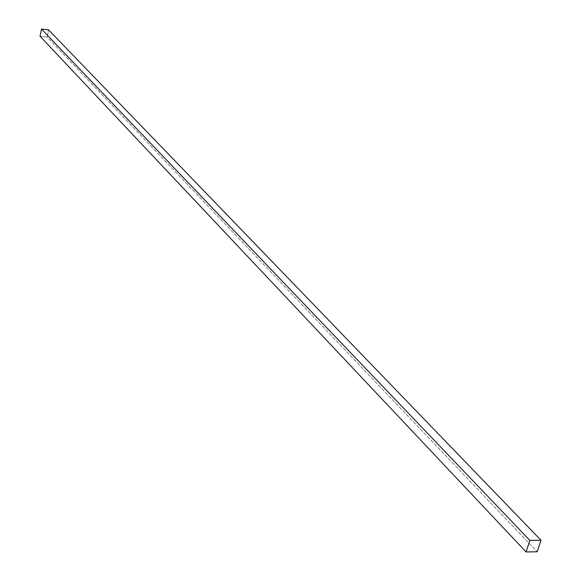<?xml version="1.0" encoding="UTF-8"?>
<svg xmlns="http://www.w3.org/2000/svg" width="581" height="581" viewBox="0 0 581 581"><rect width="100%" height="100%" fill="white"/><g stroke="black" fill="none" stroke-linecap="round" stroke-linejoin="round"><path stroke-width="0.44" stroke-dasharray="2.9 2.18" d="M48.608 29.885L47.155 37.068L537.185 551.776L47.155 37.068L40.038 36.24L47.155 37.068L48.608 29.885"/><path stroke-width="0.87" d="M529.843 540.388L41.491 29.05L48.608 29.885L540.962 540.25L529.843 540.388L526.088 551.95L537.185 551.776L540.962 540.25L48.608 29.885L41.491 29.05L529.843 540.388L540.962 540.25L537.185 551.776L526.088 551.95L40.038 36.24L526.088 551.95L529.843 540.388M40.038 36.24L41.491 29.05L40.038 36.24"/></g></svg>
